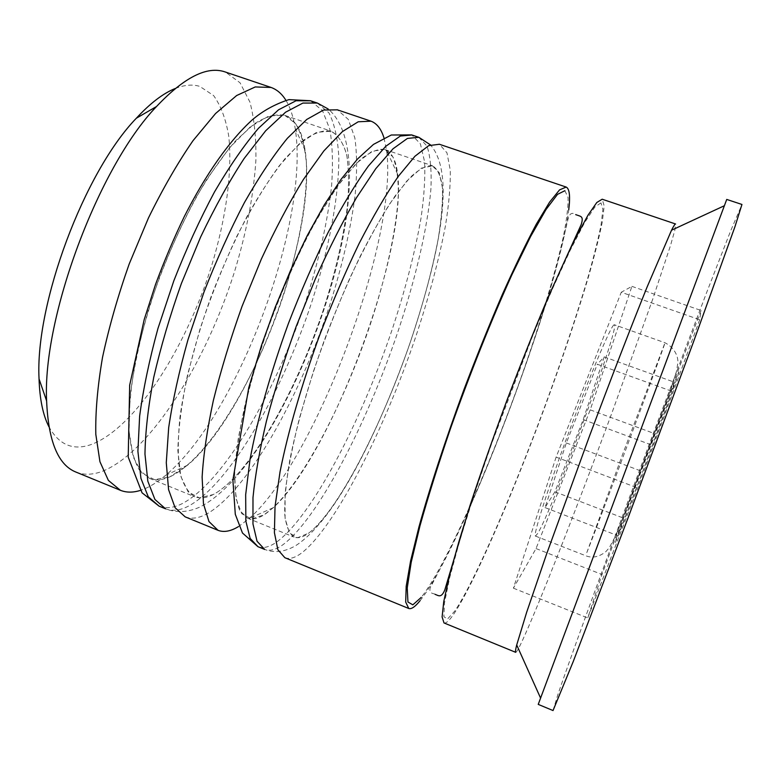 <?xml version="1.0" encoding="UTF-8"?>
<svg xmlns="http://www.w3.org/2000/svg" width="781" height="781" viewBox="0 0 781 781"><rect width="100%" height="100%" fill="white"/><g stroke="black" fill="none" stroke-linecap="round" stroke-linejoin="round"><path stroke-width="0.59" stroke-dasharray="3.9 2.93" d="M613.837 324.945C610.312 327.288 589.665 376.12 568.509 433.152C547.325 490.195 532.788 536.127 535.454 536.078L537.709 533.462C552.548 509.69 620.339 325.452 614.335 324.75L613.837 324.945M175.247 88.497C184.443 84.875 192.624 84.172 199.77 86.388L213.633 95.585C220.886 105.757 225.924 119.278 228.745 136.148C232.562 172.035 225.904 218.905 211.456 266.282C185.566 349.009 134.41 429.335 90.391 444.809C72.731 450.696 58.917 444.692 48.959 426.816M75.816 472.027C83.909 475.199 92.851 474.926 102.662 471.197C150.635 451.76 205.706 362.745 234.417 272.022C246.513 232.387 253.669 195.074 255.895 160.066C256.246 137.983 254.264 118.673 249.949 102.135L240.05 82.786L225.475 72.057M284.167 115.178C275.595 113.841 265.599 116.75 254.176 123.906L235.677 140.736C222.517 156.015 209.23 175.042 195.806 197.798C182.656 222.312 170.58 248.661 159.588 276.855C149.552 305.371 141.566 333.136 135.621 360.139C131.032 385.96 128.787 408.805 128.894 428.691C130.31 446.39 133.727 460.058 139.145 469.684L149.425 478.333C155.429 480.676 162.194 480.198 169.731 476.908L187.625 465.154C251.14 411.519 317.945 232.543 305.117 150.401C302.335 131.286 295.599 119.62 284.899 115.412L295.608 123.613C301.3 133.346 304.883 146.506 306.367 163.112C307.626 198.54 299.269 245.361 284.167 293.1C257.232 376.481 208.673 458.935 169.731 476.908L154.492 479.651L141.996 473.188L133.209 457.002L129.011 431.18L130.066 396.602C133.463 369.725 139.643 340.594 148.615 309.217C163.834 261.733 184.628 215.527 207.092 178.869L229.292 148.029L250.301 126.854L268.889 115.978L284.167 115.178M285.924 100.319C290.327 107.583 293.422 116.965 295.198 128.455C310.077 221.394 237.893 414.779 165.748 475.238C158.689 481.213 151.856 485.655 145.237 488.564L140.307 490.419M384.369 149.366C377.613 148.673 369.374 152.285 359.631 160.193L343.435 178.214C331.642 194.303 319.449 214.121 306.835 237.649C294.3 262.904 282.478 289.888 271.397 318.619C261.059 347.594 252.429 375.661 245.507 402.801C239.777 428.652 236.174 451.369 234.7 470.963C234.456 488.291 236.135 501.461 239.757 510.471L247.362 518.106C252.019 519.892 257.505 518.848 263.822 514.972L273.243 507.728C331.056 455.723 407.282 251.521 397.695 174.339C396.113 160.505 391.867 152.246 384.945 149.542L392.863 156.864C396.631 166.06 398.447 178.781 398.3 195.055C396.475 229.897 386.039 276.659 370.165 324.808C341.98 408.961 296.565 493.973 263.822 514.972L251.345 518.965L241.778 513.673L235.96 498.493L234.603 473.403L238.156 439.234C243.018 412.427 250.291 383.178 259.995 351.47C276.015 303.34 296.429 256.031 317.418 218.075L337.724 185.898L356.282 163.405L372.068 151.28L384.369 149.366M515.685 652.32C516.397 652.447 518.389 649.06 521.669 642.138C538.08 607.101 577.696 505.668 612.509 411.304L652.838 298.869L670.498 245.527L674.901 229.975L675.575 223.991M538.236 704.394L726.73 199.428M330.539 131.003C322.807 129.958 313.611 133.19 302.96 140.687L285.514 158.065C272.989 173.724 260.19 193.112 247.138 216.22C234.271 241.075 222.312 267.727 211.27 296.165C195.777 339.179 184.902 381.479 179.972 416.976C177.765 439.156 177.726 457.607 179.874 472.329C183.154 484.65 188.114 492.782 194.752 496.745C200.141 498.825 206.321 498.093 213.291 494.529C249.237 475.258 296.145 392.189 323.695 308.778C335.381 272.413 343.259 238.527 347.311 207.131C349.087 187.43 348.97 170.404 346.94 156.044C343.747 143.626 338.505 135.347 331.203 131.208L316.627 132.311L299.328 143.763L279.442 165.543C265.218 185.009 250.984 208.664 236.741 236.497C222.946 266.077 210.743 296.829 200.102 328.752L187.557 374.782C181.563 403.806 178.322 429.12 177.843 450.715L180.743 476.195L188.172 491.923L199.321 497.848L213.291 494.529C249.393 475.17 296.507 391.535 324.017 307.792C335.693 271.28 343.503 237.326 347.438 205.93C349.136 186.268 348.902 169.331 346.744 155.107C343.415 142.864 338.017 134.82 330.539 131.003M185.156 516.846C191.511 519.297 198.823 518.281 207.082 513.8C247.597 490.644 298.967 398.574 329.162 306.923C341.99 266.917 350.659 229.536 355.17 194.781C357.171 172.923 357.063 153.964 354.847 137.905L348.336 119.444L337.372 109.828M432.215 165.689C426.338 165.308 418.948 169.262 410.045 177.541L394.971 196.138C383.861 212.627 372.195 232.826 359.982 256.724C347.75 282.341 336.074 309.637 324.935 338.622C309.032 382.358 296.78 424.962 289.761 460.282C286.061 482.267 284.391 500.387 284.743 514.62C286.188 526.374 289.321 533.862 294.115 537.094C298.108 538.617 302.969 537.289 308.7 533.13C338.29 510.754 381.958 425.089 410.747 340.906C423.048 304.219 432.196 270.294 438.18 239.113C441.343 219.617 442.807 202.904 442.554 188.963C441.236 177.004 437.956 169.301 432.703 165.836L421.359 168.14L406.96 180.87L389.592 204.017C376.823 224.411 363.653 248.944 350.083 277.616C336.718 307.958 324.466 339.315 313.327 371.697L299.445 418.118C292.182 447.201 287.398 472.359 285.094 493.602L285.075 518.32L289.439 533.013L297.571 537.728L308.7 533.13C338.407 510.657 382.29 424.415 411.079 339.901C423.39 303.087 432.498 269.094 438.395 237.932C441.49 218.475 442.856 201.849 442.495 188.055L439.264 172.728L432.215 165.689M284.87 557.712C289.585 559.499 295.345 557.79 302.159 552.587C335.645 525.945 383.549 431.073 415.121 338.593C428.632 298.244 438.717 260.815 445.355 226.314C448.89 204.681 450.539 186.063 450.305 170.453L446.986 152.832L439.41 144.27M444.008 622.945C446 623.599 449.192 620.739 453.585 614.364C475.424 581.982 517.657 482.599 551.454 388.811C566.069 347.945 578.457 310.477 588.601 276.406C594.653 255.153 599.203 237.102 602.239 222.253L604.191 206.038L602.258 199.243M553.036 710.554L557.741 695.012C573.557 648.591 616.736 530.924 657.172 423.087L706.151 293.812L730.508 231.244L741.95 204.466M699.708 319.741L637.794 488.008L587.742 617.956L602.014 574.504L654.078 433.435L701.074 310.487L699.708 319.741L621.266 292.26L556.121 457.11L637.794 488.008M420.071 600.687C462.899 547.432 558.688 294.437 568.734 209.874M383.979 137.915L386.644 150.684C398.222 238.879 315.934 459.326 249.393 518.369L238.459 526.599M556.121 457.11L513.39 588.181L536.039 548.565L590.221 409.849L631.907 286.354L621.266 292.26M631.907 286.354L701.074 310.487M590.221 409.849L654.078 433.435M536.039 548.565L602.014 574.504M513.39 588.181L587.742 617.956M672.226 391.398L642.675 471.636L618.025 535.786L623.619 518.164L674.608 382.29L672.226 391.398L597.328 364.258L604.211 356.888L674.608 382.29M604.211 356.888L583.192 419.602L554.91 491.805L545.04 507.582L566.332 442.954L597.328 364.258M566.332 442.954L642.675 471.636M583.192 419.602L650.729 444.672M554.91 491.805L623.619 518.164M545.04 507.582L618.025 535.786M159.09 506.156C165.865 508.792 173.567 507.953 182.198 503.647C224.508 481.389 276.777 390.051 306.621 298.615C319.273 258.696 327.581 221.335 331.534 186.513C333.136 164.606 332.579 145.559 329.855 129.382L322.533 110.707L310.692 100.827M317.291 103.053L328.967 112.884C334.532 123.954 337.822 138.754 338.817 157.284C339.013 196.714 329.045 248.241 312.234 300.685C282.312 392.179 230.268 483.693 188.397 506.176C179.864 510.53 172.259 511.409 165.582 508.822C176.223 512.971 187.499 512.443 199.419 507.25C288.95 463.299 395.723 166.636 328.196 108.998M257.974 546.69C263.138 548.652 269.318 547.139 276.523 542.131C311.922 516.436 360.783 422.326 391.984 330.06C405.31 289.81 415.004 252.39 421.066 217.821C424.181 196.129 425.352 177.414 424.581 161.677L420.383 143.831L411.89 134.986M418.753 137.3L427.012 146.076C430.429 156.551 431.717 170.873 430.907 189.031C427.656 227.827 415.414 279.286 397.754 332.189C366.455 424.513 317.838 518.809 282.917 544.738C275.81 549.795 269.728 551.357 264.681 549.433C274.561 553.241 284.967 551.933 295.921 545.509C335.303 520 377.291 434.343 408.59 347.262C438.161 259.79 456.992 175.266 430.448 144.866M600.96 202.884L594.868 207.004L584.549 222.731L570.228 250.262L552.538 288.726L532.554 336.064L491.6 443.735L473.774 495.818L459.511 541.487L449.622 577.823L444.448 603.098L443.891 616.717L447.533 619.03L454.767 611.084C476.146 579.522 517.774 481.604 551.083 389.153C565.493 348.863 577.686 311.961 587.654 278.446C593.599 257.554 598.061 239.835 601.019 225.279L602.903 209.445L600.96 202.884M586.804 552.636L622.926 453.507L664.982 342.752C666.173 341.775 597.192 526.911 586.804 552.636M678.816 372.42C678.035 376.042 660.726 423.702 642.499 472.241C624.253 520.849 612.158 551.532 615.76 540.432C622.135 520 681.833 360.842 678.816 372.42M564.897 190.691L568.09 197.642C568.275 206.985 566.635 220.291 563.179 237.57C554.94 274.717 539.564 325.238 520.907 378.024C488.086 470.201 445.19 567.123 421.223 597.416M535.454 536.078L585.506 555.662C592.154 558.425 598.92 557.097 605.802 551.689L609.209 547.832L615.789 535.581L624.654 513.205L669.424 393.107L676.571 371.121L677.84 362.843C678.328 358.225 675.985 348.443 664.982 342.752L614.335 324.75M149.425 478.333L194.752 496.745M247.362 518.106L294.115 537.094M435.056 594.331C435.173 593.394 428.437 594.487 430.204 587.81L442.622 564.048C450.227 549.541 458.867 531.529 468.541 510.013M469 508.997C496.531 447.425 526.843 366.211 546.397 301.661M546.72 300.597C559.684 258.638 566.655 223.952 568.402 217.694C569.974 213.272 572.405 212.256 575.714 214.629M384.945 149.542L432.703 165.836M284.899 115.412L331.203 131.208M397.695 174.339L386.644 150.684M273.243 507.728L249.393 518.369M305.117 150.401L295.198 128.455M187.625 465.154L165.748 475.238"/><path stroke-width="1.17" d="M48.959 426.816C43.023 415.307 39.714 399.335 39.05 378.892C34.979 303.936 84.163 172.162 136.363 118.204C150.255 103.209 163.219 93.3 175.247 88.497M225.475 72.057L225.162 71.95C207.111 65.692 184.228 77.221 156.503 106.528C98.621 166.665 42.301 317.555 46.616 400.917C48.354 441.216 58.087 464.92 75.816 472.027L120.381 490.292L108.383 480.422L99.939 461.717L95.809 434.343C95.341 412.017 97.576 386.37 102.516 357.386C109.018 327.073 117.911 295.95 129.177 264.037L148.468 217.948C162.76 188.787 177.609 163.024 193.024 140.658L215.566 113.518L236.633 95.536L255.26 86.945L271.085 87.452C277.06 89.63 282 93.915 285.924 100.319M140.307 490.419C133.034 492.713 126.385 492.674 120.381 490.292M238.459 526.599C230.678 531.324 223.874 532.564 218.055 530.328L208.986 521.581L203.47 503.823L202.123 477.132C203.402 455.138 207.141 429.618 213.33 400.585C220.916 370.106 230.502 338.632 242.11 306.191L261.323 259.126C275.185 229.194 289.243 202.601 303.506 179.337L323.92 150.85L342.42 131.579L358.225 121.777L371.034 121.192C376.92 123.437 381.235 129.011 383.979 137.915M675.575 223.991C675.077 223.796 673.73 225.865 671.533 230.21L647.098 287.027C631.37 325.95 610.596 379.644 589.567 435.886L546.554 554.159L526.706 612.158L516.71 644.969C515.519 649.694 515.177 652.135 515.685 652.32L444.008 622.945L442.105 616.941L443.764 601.536L449.251 576.612L458.593 542.727C470.367 503.433 486.758 454.962 505.434 404.48C518.135 370.926 530.719 339.159 543.195 309.178C555.252 281.121 566.108 257.271 575.782 237.649L587.976 215.224L596.811 202.494L602.18 199.214L675.575 223.991M726.73 199.428L538.236 704.394L553.036 710.554L573.186 661.663L627.885 518.369L693.216 342.654L735.019 226.519L741.95 204.466L726.73 199.428M337.372 109.828L323.539 110.043L306.777 119.434L287.398 138.266C273.418 155.419 259.107 176.848 244.443 202.543C229.956 230.249 216.483 260.063 204.017 291.967L187.928 339.881C179.074 371.473 172.65 400.741 168.676 427.676L166.285 462.713L168.579 489.638L175.09 507.709L185.156 516.846L218.055 530.328M439.41 144.27L428.72 145.627L414.926 156.268L398.232 176.457C385.863 194.547 372.83 216.884 359.133 243.477C345.387 272.052 332.237 302.608 319.683 335.147C301.73 384.291 287.906 432.215 280.028 471.87L275.029 506.488L274.414 532.671L277.87 549.756L284.87 557.712L408.746 608.487C411.353 609.405 415.131 606.798 420.071 600.687M568.734 209.874C570.403 196.324 569.544 188.719 566.176 187.069L559.547 189.89L549.58 202.142L536.371 224.059C526.082 243.35 514.728 266.848 502.31 294.583C489.541 324.252 476.82 355.745 464.148 389.075C445.629 439.254 429.823 487.608 418.938 526.99L410.581 561.051L406.198 586.258L405.69 602.044L408.746 608.487M310.692 100.827L296.058 100.749L278.534 109.809L258.472 128.299C244.092 145.207 229.448 166.402 214.541 191.862C199.868 219.354 186.308 248.973 173.87 280.711L157.967 328.44C149.327 359.953 143.216 389.192 139.633 416.156L137.905 451.281L140.941 478.392L148.234 496.726L159.09 506.156L165.582 508.822L154.931 499.469L147.824 481.194L144.973 454.132C145.305 431.952 148.234 406.364 153.74 377.36C160.74 346.959 169.955 315.68 181.377 283.523L200.639 236.985C214.736 207.463 229.224 181.319 244.111 158.543L265.677 130.778L285.563 112.21L302.901 103.063L317.291 103.053M411.89 134.986L400.341 136.031L385.726 146.33L368.3 166.148C355.492 183.984 342.107 206.067 328.147 232.416C314.206 260.756 300.958 291.108 288.423 323.48C270.597 372.4 257.193 420.227 249.949 459.931L245.673 494.666L245.849 521.054L250.135 538.412L257.974 546.69L264.681 549.433L257.047 541.243L252.966 523.953L252.985 497.614C255.114 475.766 259.595 450.325 266.399 421.271C274.512 390.715 284.45 359.084 296.214 326.38L315.387 278.846C329.035 248.543 342.703 221.55 356.39 197.857L375.759 168.716L392.999 148.81L407.418 138.422L418.753 137.3M421.223 597.416L412.837 604.836L407.946 602.014L407.233 587.956L411.187 562.349L419.983 525.808C428.193 496.501 438.405 463.953 450.627 428.164C469.986 373.513 491.874 318.843 512.072 274.424L530.602 236.516L545.997 209.552L557.536 194.342L564.897 190.691M328.196 108.998L317.506 103.121L310.428 100.729L288.892 99.626C274.98 104.146 262.787 110.873 252.322 119.815C229.712 140.268 205.891 174.075 184.375 216.415C173.89 238.185 164.283 260.815 155.575 284.313L144.212 319.536L129.675 385.14L128.211 457.07L142.054 492.821L159.09 506.156M430.448 144.866L418.948 137.368L411.685 134.908L391.281 135.006L373.474 144.407L357.63 158.894L341.151 179.21L324.232 204.983L307.255 235.569L290.757 269.992L275.332 306.962L261.606 345.046L248.749 387.747L232.894 479.993L235.296 514.308L242.481 533.023L257.974 546.69M435.056 594.331C438.531 595.6 441.304 598.392 444.809 589.899L469.859 505.961C480.881 472.593 493.348 437.096 507.26 399.481C521.493 362.14 535.249 327.786 548.506 296.419L581.171 224.616C583.905 216.191 580.791 216.503 577.169 215.126L575.714 214.629M39.05 378.892L46.616 400.917M136.363 118.204L156.503 106.528M516.71 644.969L540.579 698.077M671.533 230.21L724.368 205.735M225.162 71.95L270.792 87.355M337.119 109.74L370.809 121.114M439.225 144.212L566.079 187.03M468.541 510.013L469 508.997M546.397 301.661L546.72 300.597"/></g></svg>
